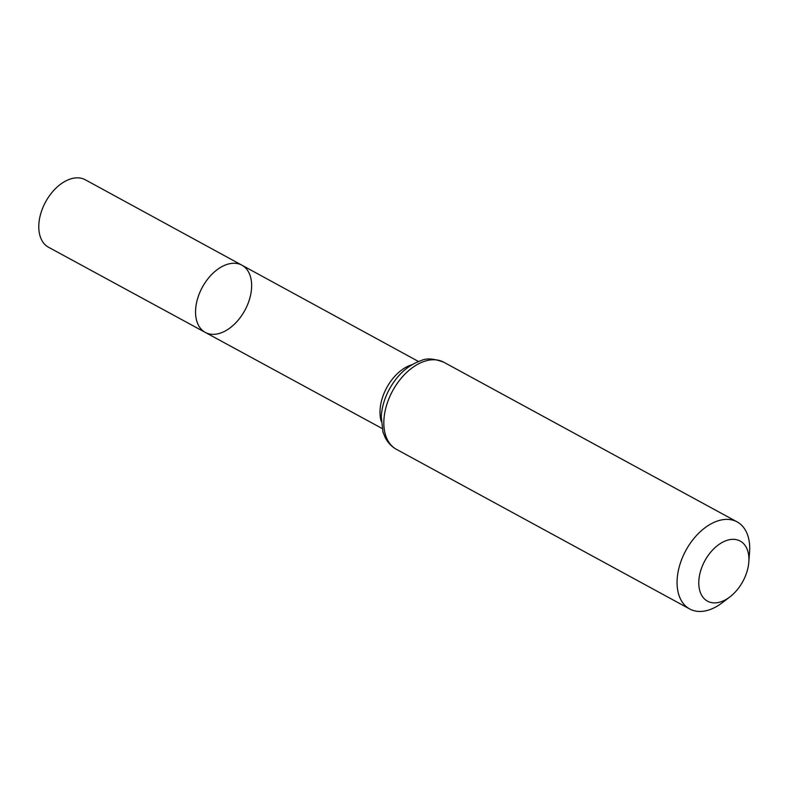 <?xml version="1.0" encoding="UTF-8"?>
<svg xmlns="http://www.w3.org/2000/svg" width="789" height="789" viewBox="0 0 789 789"><rect width="100%" height="100%" fill="white"/><g stroke="black" fill="none" stroke-linecap="round" stroke-linejoin="round"><path stroke-width="1.18" d="M205.308 332.425A38.276 24.193 -61.4 0 1 202.349 287.235A38.276 24.193 -61.4 0 1 241.917 265.193A38.276 24.193 118.6 0 0 227.479 264.276A38.276 24.193 118.6 0 0 198.049 297.206A38.276 24.193 118.6 0 0 205.308 332.425A38.276 24.193 118.6 0 0 244.846 310.373A38.276 24.193 118.6 0 0 241.917 265.193L85.311 179.784A38.424 24.281 118.6 0 0 70.823 178.866A38.424 24.281 118.6 0 0 41.284 211.916A38.424 24.281 118.6 0 0 48.573 247.273L382.063 428.457M720.387 601.968A34.203 21.619 -61.4 0 1 698.975 579.156A34.203 21.619 -61.4 0 1 726.57 540.495A34.203 21.619 -61.4 0 1 748.8 562.163A34.203 21.619 -61.4 0 1 729.874 596.928A34.203 21.619 -61.4 0 1 720.387 601.968M729.874 596.928L722.122 602.835A49.579 31.333 -61.4 0 1 708.374 610.134A49.579 31.333 -61.4 0 1 689.685 608.96A49.579 31.333 -61.4 0 1 685.868 550.436A49.579 31.333 -61.4 0 1 737.094 521.874A49.579 31.333 -61.4 0 1 749.55 552.438L748.8 562.163M412.045 364.676A38.109 24.084 118.6 0 0 411.769 364.765A38.109 24.084 118.6 0 0 381.225 421.306M425.172 361.086A49.579 31.333 118.6 0 0 387.064 403.721A49.579 31.333 118.6 0 0 396.453 449.345C391.571 446.623 387.813 442.678 385.17 437.491L382.971 432.037L381.265 416.582C381.837 407.528 384.411 398.623 389.016 389.855C397.123 374.943 407.874 365.169 421.277 360.543C426.504 357.969 434.029 358.541 443.862 362.259A49.579 31.333 118.6 0 0 425.172 361.086M418.505 361.5L241.917 265.193M737.094 521.874L443.862 362.259M689.685 608.96L396.453 449.345"/></g></svg>
